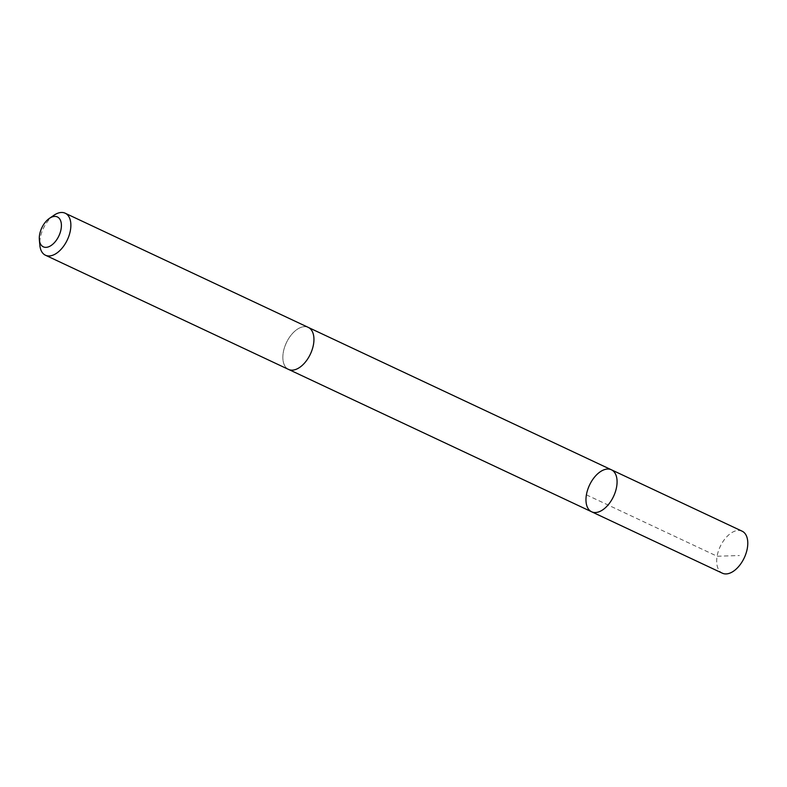 <?xml version="1.0" encoding="UTF-8"?>
<svg xmlns="http://www.w3.org/2000/svg" width="787" height="787" viewBox="0 0 787 787"><rect width="100%" height="100%" fill="white"/><g stroke="black" fill="none" stroke-linecap="round" stroke-linejoin="round"><path stroke-width="0.59" stroke-dasharray="3.94 2.95" d="M742.102 531.176A23.217 13.281 -64.8 0 0 740.252 530.576A23.217 13.281 -64.8 0 0 719.525 548.086A23.217 13.281 -64.8 0 0 722.368 573.192M306.409 326.802A23.197 13.271 -64.8 0 0 285.691 344.303A23.197 13.271 -64.8 0 0 288.534 369.398A23.197 13.271 -64.8 0 0 290.383 369.998A23.197 13.271 -64.8 0 0 311.101 352.487A23.197 13.271 -64.8 0 0 308.258 327.402A23.197 13.271 -64.8 0 0 306.409 326.802M591.657 511.796A23.207 13.281 115.2 0 1 588.814 486.691A23.207 13.281 115.2 0 1 609.541 469.18A23.207 13.281 115.2 0 1 611.391 469.78M308.642 327.579L308.258 327.402A23.217 13.281 -64.8 0 0 286.379 342.748A23.217 13.281 -64.8 0 0 288.524 369.408L288.918 369.575M54.008 215.225A23.217 13.281 -64.8 0 0 39.862 245.328M586.413 494.846L717.124 556.242L739.377 555.533"/><path stroke-width="1.18" d="M609.541 469.18A23.207 13.281 115.2 0 1 611.391 469.78A23.207 13.281 115.2 0 1 613.545 496.43A23.207 13.281 115.2 0 1 591.657 511.796A23.207 13.281 115.2 0 1 588.814 486.691A23.207 13.281 115.2 0 1 609.541 469.18M722.368 573.192A23.217 13.281 -64.8 0 0 724.227 573.792A23.217 13.281 -64.8 0 0 744.945 556.281A23.217 13.281 -64.8 0 0 742.102 531.176L611.391 469.78A23.207 13.281 115.2 0 1 613.545 496.43A23.207 13.281 115.2 0 1 591.657 511.796L722.368 573.192M39.35 239.789L39.862 245.328A23.217 13.281 -64.8 0 0 45.449 255.224L288.524 369.408A23.217 13.281 -64.8 0 0 290.383 370.008A23.217 13.281 -64.8 0 0 311.101 352.497A23.217 13.281 -64.8 0 0 308.268 327.392L65.183 213.208A23.217 13.281 -64.8 0 0 54.008 215.225L49.414 218.373A16.507 9.444 -64.8 0 0 39.35 239.789A16.507 9.444 -64.8 0 0 44.643 247.256A16.507 9.444 -64.8 0 0 61.12 228.86A16.507 9.444 -64.8 0 0 49.414 218.373M45.449 255.224A23.217 13.281 -64.8 0 0 47.309 255.824A23.217 13.281 -64.8 0 0 68.026 238.313A23.217 13.281 -64.8 0 0 65.183 213.208M288.918 369.575L591.657 511.796M308.642 327.579L611.391 469.78"/></g></svg>
